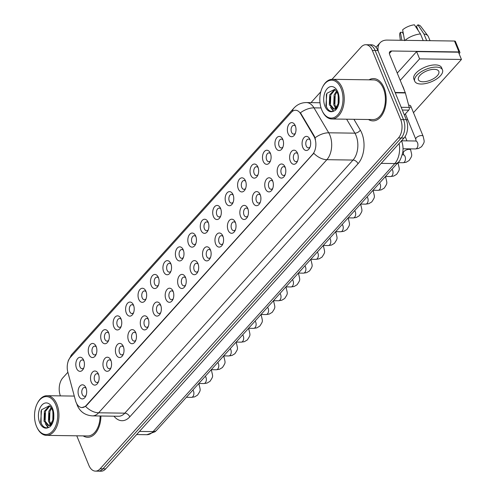 <?xml version="1.0" encoding="UTF-8"?>
<svg xmlns="http://www.w3.org/2000/svg" width="496" height="496" viewBox="0 0 496 496"><rect width="100%" height="100%" fill="white"/><g stroke="black" fill="none" stroke-linecap="round" stroke-linejoin="round"><path stroke-width="0.74" d="M275.652 147.467A7.056 4.315 90.8 0 1 276.718 137.82A7.056 4.315 90.8 0 1 282.639 139.054A7.056 4.315 90.8 0 1 282.838 139.494A7.056 4.315 90.8 0 1 282.515 148A7.056 4.315 90.8 0 1 275.652 147.467M283.049 140.064A4.408 2.697 -89.2 0 0 281.399 139.103A4.408 2.697 -89.2 0 0 278.975 141.434A4.408 2.697 -89.2 0 0 279.093 145.998A4.408 2.697 -89.2 0 0 281.275 147.92A4.408 2.697 -89.2 0 0 282.949 147.002M263.202 161.268A7.056 4.315 90.8 0 1 264.275 151.621A7.056 4.315 90.8 0 1 270.196 152.855A7.056 4.315 90.8 0 1 270.394 153.295A7.056 4.315 90.8 0 1 270.072 161.801A7.056 4.315 90.8 0 1 263.202 161.268M270.605 153.865A4.408 2.697 -89.2 0 0 268.956 152.904A4.408 2.697 -89.2 0 0 266.532 155.236A4.408 2.697 -89.2 0 0 266.643 159.805A4.408 2.697 -89.2 0 0 268.832 161.721A4.408 2.697 -89.2 0 0 270.506 160.803M250.759 175.069A7.056 4.315 90.8 0 1 251.832 165.422A7.056 4.315 90.8 0 1 257.753 166.656A7.056 4.315 90.8 0 1 257.951 167.096A7.056 4.315 90.8 0 1 257.629 175.603A7.056 4.315 90.8 0 1 250.759 175.069M258.156 167.667A4.408 2.697 -89.2 0 0 256.506 166.706A4.408 2.697 -89.2 0 0 254.088 169.037A4.408 2.697 -89.2 0 0 254.2 173.606A4.408 2.697 -89.2 0 0 256.389 175.522A4.408 2.697 -89.2 0 0 258.063 174.604M238.316 188.871A7.056 4.315 90.8 0 1 239.382 179.223A7.056 4.315 90.8 0 1 245.309 180.457A7.056 4.315 90.8 0 1 245.501 180.897A7.056 4.315 90.8 0 1 245.179 189.41A7.056 4.315 90.8 0 1 238.316 188.871M245.712 181.468A4.408 2.697 -89.2 0 0 244.063 180.507A4.408 2.697 -89.2 0 0 241.639 182.844A4.408 2.697 -89.2 0 0 241.757 187.407A4.408 2.697 -89.2 0 0 243.939 189.323A4.408 2.697 -89.2 0 0 245.619 188.406M225.872 202.672A7.056 4.315 90.8 0 1 226.939 193.025A7.056 4.315 90.8 0 1 232.86 194.258A7.056 4.315 90.8 0 1 233.058 194.699A7.056 4.315 90.8 0 1 232.736 203.211A7.056 4.315 90.8 0 1 225.872 202.672M233.269 195.269A4.408 2.697 -89.2 0 0 231.62 194.308A4.408 2.697 -89.2 0 0 229.195 196.645A4.408 2.697 -89.2 0 0 229.313 201.209A4.408 2.697 -89.2 0 0 231.496 203.124A4.408 2.697 -89.2 0 0 233.17 202.207M213.423 216.473A7.056 4.315 90.8 0 1 214.495 206.826A7.056 4.315 90.8 0 1 220.416 208.06A7.056 4.315 90.8 0 1 220.615 208.5A7.056 4.315 90.8 0 1 220.292 217.012A7.056 4.315 90.8 0 1 213.423 216.473M220.825 209.07A4.408 2.697 -89.2 0 0 219.176 208.109A4.408 2.697 -89.2 0 0 216.752 210.447A4.408 2.697 -89.2 0 0 216.864 215.01A4.408 2.697 -89.2 0 0 219.052 216.926A4.408 2.697 -89.2 0 0 220.726 216.008M200.979 230.274A7.056 4.315 90.8 0 1 202.052 220.627A7.056 4.315 90.8 0 1 207.973 221.861A7.056 4.315 90.8 0 1 208.171 222.301A7.056 4.315 90.8 0 1 207.849 230.814A7.056 4.315 90.8 0 1 200.979 230.274M208.376 222.871A4.408 2.697 -89.2 0 0 206.727 221.91A4.408 2.697 -89.2 0 0 204.309 224.248A4.408 2.697 -89.2 0 0 204.42 228.811A4.408 2.697 -89.2 0 0 206.609 230.727A4.408 2.697 -89.2 0 0 208.283 229.809M188.536 244.075A7.056 4.315 90.8 0 1 189.602 234.434A7.056 4.315 90.8 0 1 195.529 235.662A7.056 4.315 90.8 0 1 195.722 236.102A7.056 4.315 90.8 0 1 195.399 244.615A7.056 4.315 90.8 0 1 188.536 244.075M195.932 236.673A4.408 2.697 -89.2 0 0 194.283 235.712A4.408 2.697 -89.2 0 0 191.859 238.049A4.408 2.697 -89.2 0 0 191.977 242.612A4.408 2.697 -89.2 0 0 194.159 244.528A4.408 2.697 -89.2 0 0 195.833 243.617M176.092 257.877A7.056 4.315 90.8 0 1 177.159 248.236A7.056 4.315 90.8 0 1 183.08 249.463A7.056 4.315 90.8 0 1 183.278 249.903A7.056 4.315 90.8 0 1 182.956 258.416A7.056 4.315 90.8 0 1 176.092 257.877M183.489 250.474A4.408 2.697 -89.2 0 0 181.84 249.513A4.408 2.697 -89.2 0 0 179.416 251.85A4.408 2.697 -89.2 0 0 179.533 256.413A4.408 2.697 -89.2 0 0 181.716 258.329A4.408 2.697 -89.2 0 0 183.39 257.418M163.643 271.678A7.056 4.315 90.8 0 1 164.715 262.037A7.056 4.315 90.8 0 1 170.636 263.264A7.056 4.315 90.8 0 1 170.835 263.705A7.056 4.315 90.8 0 1 170.512 272.217A7.056 4.315 90.8 0 1 163.643 271.678M171.046 264.275A4.408 2.697 -89.2 0 0 169.396 263.314A4.408 2.697 -89.2 0 0 166.972 265.651A4.408 2.697 -89.2 0 0 167.084 270.215A4.408 2.697 -89.2 0 0 169.272 272.13A4.408 2.697 -89.2 0 0 170.946 271.219M151.199 285.479A7.056 4.315 90.8 0 1 152.272 275.838A7.056 4.315 90.8 0 1 158.193 277.066A7.056 4.315 90.8 0 1 158.391 277.512A7.056 4.315 90.8 0 1 158.063 286.018A7.056 4.315 90.8 0 1 151.199 285.479M158.596 278.076A4.408 2.697 -89.2 0 0 156.947 277.115A4.408 2.697 -89.2 0 0 154.529 279.453A4.408 2.697 -89.2 0 0 154.64 284.016A4.408 2.697 -89.2 0 0 156.823 285.932A4.408 2.697 -89.2 0 0 158.503 285.02M138.756 299.28A7.056 4.315 90.8 0 1 139.822 289.639A7.056 4.315 90.8 0 1 145.743 290.867A7.056 4.315 90.8 0 1 145.942 291.313A7.056 4.315 90.8 0 1 145.619 299.82A7.056 4.315 90.8 0 1 138.756 299.28M146.153 291.877A4.408 2.697 -89.2 0 0 144.503 290.916A4.408 2.697 -89.2 0 0 142.079 293.254A4.408 2.697 -89.2 0 0 142.197 297.817A4.408 2.697 -89.2 0 0 144.379 299.733A4.408 2.697 -89.2 0 0 146.053 298.821M126.313 313.081A7.056 4.315 90.8 0 1 127.379 303.44A7.056 4.315 90.8 0 1 133.3 304.668A7.056 4.315 90.8 0 1 133.498 305.114A7.056 4.315 90.8 0 1 133.176 313.621A7.056 4.315 90.8 0 1 126.313 313.081M133.709 305.679A4.408 2.697 -89.2 0 0 132.06 304.718A4.408 2.697 -89.2 0 0 129.636 307.055A4.408 2.697 -89.2 0 0 129.754 311.618A4.408 2.697 -89.2 0 0 131.936 313.534A4.408 2.697 -89.2 0 0 133.61 312.623M113.863 326.883A7.056 4.315 90.8 0 1 114.936 317.242A7.056 4.315 90.8 0 1 120.857 318.469A7.056 4.315 90.8 0 1 121.055 318.916A7.056 4.315 90.8 0 1 120.733 327.422A7.056 4.315 90.8 0 1 113.863 326.883M121.266 319.48A4.408 2.697 -89.2 0 0 119.617 318.519A4.408 2.697 -89.2 0 0 117.192 320.856A4.408 2.697 -89.2 0 0 117.304 325.419A4.408 2.697 -89.2 0 0 119.493 327.335A4.408 2.697 -89.2 0 0 121.167 326.424M101.42 340.684A7.056 4.315 90.8 0 1 102.492 331.043A7.056 4.315 90.8 0 1 108.413 332.27A7.056 4.315 90.8 0 1 108.612 332.717A7.056 4.315 90.8 0 1 108.283 341.223A7.056 4.315 90.8 0 1 101.42 340.684M108.816 333.281A4.408 2.697 -89.2 0 0 107.167 332.32A4.408 2.697 -89.2 0 0 104.749 334.657A4.408 2.697 -89.2 0 0 104.861 339.221A4.408 2.697 -89.2 0 0 107.043 341.136A4.408 2.697 -89.2 0 0 108.723 340.225M88.976 354.491A7.056 4.315 90.8 0 1 90.043 344.844A7.056 4.315 90.8 0 1 95.964 346.072A7.056 4.315 90.8 0 1 96.162 346.518A7.056 4.315 90.8 0 1 95.84 355.024A7.056 4.315 90.8 0 1 88.976 354.491M96.373 347.082A4.408 2.697 -89.2 0 0 94.724 346.121A4.408 2.697 -89.2 0 0 92.299 348.459A4.408 2.697 -89.2 0 0 92.417 353.022A4.408 2.697 -89.2 0 0 94.6 354.938A4.408 2.697 -89.2 0 0 96.274 354.026M76.533 368.292A7.056 4.315 90.8 0 1 77.599 358.645A7.056 4.315 90.8 0 1 83.52 359.873A7.056 4.315 90.8 0 1 83.719 360.319A7.056 4.315 90.8 0 1 83.396 368.826A7.056 4.315 90.8 0 1 76.533 368.292M83.929 360.883A4.408 2.697 -89.2 0 0 82.28 359.922A4.408 2.697 -89.2 0 0 79.856 362.26A4.408 2.697 -89.2 0 0 79.974 366.823A4.408 2.697 -89.2 0 0 82.156 368.739A4.408 2.697 -89.2 0 0 83.83 367.827M288.095 133.666A7.056 4.315 90.8 0 1 289.162 124.019A7.056 4.315 90.8 0 1 295.089 125.252A7.056 4.315 90.8 0 1 295.281 125.693A7.056 4.315 90.8 0 1 294.959 134.199A7.056 4.315 90.8 0 1 288.095 133.666M295.492 126.263A4.408 2.697 -89.2 0 0 293.843 125.302A4.408 2.697 -89.2 0 0 291.419 127.633A4.408 2.697 -89.2 0 0 291.536 132.196A4.408 2.697 -89.2 0 0 293.719 134.118A4.408 2.697 -89.2 0 0 295.399 133.201M290.346 161.225A7.056 4.315 90.8 0 1 291.412 151.578A7.056 4.315 90.8 0 1 297.34 152.811A7.056 4.315 90.8 0 1 297.532 153.252A7.056 4.315 90.8 0 1 297.209 161.758A7.056 4.315 90.8 0 1 290.346 161.225M297.743 153.822A4.408 2.697 -89.2 0 0 296.093 152.861A4.408 2.697 -89.2 0 0 293.669 155.198A4.408 2.697 -89.2 0 0 293.787 159.762A4.408 2.697 -89.2 0 0 295.969 161.677A4.408 2.697 -89.2 0 0 297.643 160.76M277.903 175.026A7.056 4.315 90.8 0 1 278.969 165.379A7.056 4.315 90.8 0 1 284.89 166.613A7.056 4.315 90.8 0 1 285.088 167.053A7.056 4.315 90.8 0 1 284.766 175.565A7.056 4.315 90.8 0 1 277.903 175.026M285.299 167.623A4.408 2.697 -89.2 0 0 283.65 166.662A4.408 2.697 -89.2 0 0 281.226 169A4.408 2.697 -89.2 0 0 281.344 173.563A4.408 2.697 -89.2 0 0 283.526 175.479A4.408 2.697 -89.2 0 0 285.2 174.561M265.453 188.827A7.056 4.315 90.8 0 1 266.526 179.18A7.056 4.315 90.8 0 1 272.447 180.414A7.056 4.315 90.8 0 1 272.645 180.854A7.056 4.315 90.8 0 1 272.323 189.367A7.056 4.315 90.8 0 1 265.453 188.827M272.856 181.424A4.408 2.697 -89.2 0 0 271.207 180.463A4.408 2.697 -89.2 0 0 268.782 182.801A4.408 2.697 -89.2 0 0 268.894 187.364A4.408 2.697 -89.2 0 0 271.083 189.28A4.408 2.697 -89.2 0 0 272.757 188.362M253.01 202.628A7.056 4.315 90.8 0 1 254.082 192.981A7.056 4.315 90.8 0 1 260.003 194.215A7.056 4.315 90.8 0 1 260.202 194.655A7.056 4.315 90.8 0 1 259.879 203.168A7.056 4.315 90.8 0 1 253.01 202.628M260.406 195.226A4.408 2.697 -89.2 0 0 258.757 194.265A4.408 2.697 -89.2 0 0 256.339 196.602A4.408 2.697 -89.2 0 0 256.451 201.165A4.408 2.697 -89.2 0 0 258.639 203.081A4.408 2.697 -89.2 0 0 260.313 202.163M240.566 216.43A7.056 4.315 90.8 0 1 241.633 206.782A7.056 4.315 90.8 0 1 247.56 208.016A7.056 4.315 90.8 0 1 247.752 208.456A7.056 4.315 90.8 0 1 247.43 216.969A7.056 4.315 90.8 0 1 240.566 216.43M247.963 209.027A4.408 2.697 -89.2 0 0 246.314 208.066A4.408 2.697 -89.2 0 0 243.889 210.403A4.408 2.697 -89.2 0 0 244.007 214.966A4.408 2.697 -89.2 0 0 246.19 216.882A4.408 2.697 -89.2 0 0 247.864 215.971M228.123 230.231A7.056 4.315 90.8 0 1 229.189 220.59A7.056 4.315 90.8 0 1 235.11 221.817A7.056 4.315 90.8 0 1 235.309 222.258A7.056 4.315 90.8 0 1 234.986 230.77A7.056 4.315 90.8 0 1 228.123 230.231M235.519 222.828A4.408 2.697 -89.2 0 0 233.87 221.867A4.408 2.697 -89.2 0 0 231.446 224.204A4.408 2.697 -89.2 0 0 231.564 228.768A4.408 2.697 -89.2 0 0 233.746 230.683A4.408 2.697 -89.2 0 0 235.42 229.772M215.673 244.032A7.056 4.315 90.8 0 1 216.746 234.391A7.056 4.315 90.8 0 1 222.667 235.619A7.056 4.315 90.8 0 1 222.865 236.059A7.056 4.315 90.8 0 1 222.543 244.571A7.056 4.315 90.8 0 1 215.673 244.032M223.076 236.629A4.408 2.697 -89.2 0 0 221.427 235.668A4.408 2.697 -89.2 0 0 219.003 238.006A4.408 2.697 -89.2 0 0 219.114 242.569A4.408 2.697 -89.2 0 0 221.303 244.485A4.408 2.697 -89.2 0 0 222.977 243.573M203.23 257.833A7.056 4.315 90.8 0 1 204.302 248.192A7.056 4.315 90.8 0 1 210.223 249.42A7.056 4.315 90.8 0 1 210.422 249.86A7.056 4.315 90.8 0 1 210.093 258.373A7.056 4.315 90.8 0 1 203.23 257.833M210.626 250.43A4.408 2.697 -89.2 0 0 208.977 249.469A4.408 2.697 -89.2 0 0 206.559 251.807A4.408 2.697 -89.2 0 0 206.671 256.37A4.408 2.697 -89.2 0 0 208.853 258.286A4.408 2.697 -89.2 0 0 210.533 257.374M190.786 271.634A7.056 4.315 90.8 0 1 191.853 261.993A7.056 4.315 90.8 0 1 197.774 263.221A7.056 4.315 90.8 0 1 197.972 263.667A7.056 4.315 90.8 0 1 197.65 272.174A7.056 4.315 90.8 0 1 190.786 271.634M198.183 264.232A4.408 2.697 -89.2 0 0 196.534 263.271A4.408 2.697 -89.2 0 0 194.11 265.608A4.408 2.697 -89.2 0 0 194.227 270.171A4.408 2.697 -89.2 0 0 196.41 272.087A4.408 2.697 -89.2 0 0 198.084 271.176M178.343 285.436A7.056 4.315 90.8 0 1 179.409 275.795A7.056 4.315 90.8 0 1 185.33 277.022A7.056 4.315 90.8 0 1 185.529 277.469A7.056 4.315 90.8 0 1 185.206 285.975A7.056 4.315 90.8 0 1 178.343 285.436M185.74 278.033A4.408 2.697 -89.2 0 0 184.09 277.072A4.408 2.697 -89.2 0 0 181.666 279.409A4.408 2.697 -89.2 0 0 181.784 283.972A4.408 2.697 -89.2 0 0 183.966 285.888A4.408 2.697 -89.2 0 0 185.64 284.977M165.893 299.237A7.056 4.315 90.8 0 1 166.966 289.596A7.056 4.315 90.8 0 1 172.887 290.823A7.056 4.315 90.8 0 1 173.085 291.27A7.056 4.315 90.8 0 1 172.763 299.776A7.056 4.315 90.8 0 1 165.893 299.237M173.296 291.834A4.408 2.697 -89.2 0 0 171.647 290.873A4.408 2.697 -89.2 0 0 169.223 293.21A4.408 2.697 -89.2 0 0 169.334 297.774A4.408 2.697 -89.2 0 0 171.523 299.689A4.408 2.697 -89.2 0 0 173.197 298.778M153.45 313.038A7.056 4.315 90.8 0 1 154.523 303.397A7.056 4.315 90.8 0 1 160.444 304.625A7.056 4.315 90.8 0 1 160.642 305.071A7.056 4.315 90.8 0 1 160.313 313.577A7.056 4.315 90.8 0 1 153.45 313.038M160.847 305.635A4.408 2.697 -89.2 0 0 159.197 304.674A4.408 2.697 -89.2 0 0 156.779 307.012A4.408 2.697 -89.2 0 0 156.891 311.575A4.408 2.697 -89.2 0 0 159.073 313.491A4.408 2.697 -89.2 0 0 160.754 312.579M141.007 326.845A7.056 4.315 90.8 0 1 142.073 317.198A7.056 4.315 90.8 0 1 147.994 318.426A7.056 4.315 90.8 0 1 148.192 318.872A7.056 4.315 90.8 0 1 147.87 327.379A7.056 4.315 90.8 0 1 141.007 326.845M148.403 319.436A4.408 2.697 -89.2 0 0 146.754 318.475A4.408 2.697 -89.2 0 0 144.33 320.813A4.408 2.697 -89.2 0 0 144.448 325.376A4.408 2.697 -89.2 0 0 146.63 327.292A4.408 2.697 -89.2 0 0 148.304 326.38M128.563 340.647A7.056 4.315 90.8 0 1 129.63 330.999A7.056 4.315 90.8 0 1 135.551 332.227A7.056 4.315 90.8 0 1 135.749 332.673A7.056 4.315 90.8 0 1 135.427 341.18A7.056 4.315 90.8 0 1 128.563 340.647M135.96 333.238A4.408 2.697 -89.2 0 0 134.311 332.277A4.408 2.697 -89.2 0 0 131.886 334.614A4.408 2.697 -89.2 0 0 132.004 339.177A4.408 2.697 -89.2 0 0 134.187 341.093A4.408 2.697 -89.2 0 0 135.861 340.182M116.114 354.448A7.056 4.315 90.8 0 1 117.186 344.801A7.056 4.315 90.8 0 1 123.107 346.028A7.056 4.315 90.8 0 1 123.306 346.475A7.056 4.315 90.8 0 1 122.983 354.981A7.056 4.315 90.8 0 1 116.114 354.448M123.516 347.039A4.408 2.697 -89.2 0 0 121.867 346.078A4.408 2.697 -89.2 0 0 119.443 348.415A4.408 2.697 -89.2 0 0 119.555 352.978A4.408 2.697 -89.2 0 0 121.743 354.894A4.408 2.697 -89.2 0 0 123.417 353.983M103.67 368.249A7.056 4.315 90.8 0 1 104.743 358.602A7.056 4.315 90.8 0 1 110.664 359.829A7.056 4.315 90.8 0 1 110.862 360.276A7.056 4.315 90.8 0 1 110.534 368.782A7.056 4.315 90.8 0 1 103.67 368.249M111.067 360.84A4.408 2.697 -89.2 0 0 109.418 359.879A4.408 2.697 -89.2 0 0 107 362.216A4.408 2.697 -89.2 0 0 107.111 366.78A4.408 2.697 -89.2 0 0 109.294 368.702A4.408 2.697 -89.2 0 0 110.974 367.784M91.227 382.05A7.056 4.315 90.8 0 1 92.293 372.403A7.056 4.315 90.8 0 1 98.214 373.631A7.056 4.315 90.8 0 1 98.413 374.077A7.056 4.315 90.8 0 1 98.09 382.583A7.056 4.315 90.8 0 1 91.227 382.05M98.623 374.647A4.408 2.697 -89.2 0 0 96.974 373.686A4.408 2.697 -89.2 0 0 94.55 376.018A4.408 2.697 -89.2 0 0 94.668 380.581A4.408 2.697 -89.2 0 0 96.85 382.503A4.408 2.697 -89.2 0 0 98.524 381.585M78.783 395.851A7.056 4.315 90.8 0 1 79.85 386.204A7.056 4.315 90.8 0 1 85.771 387.432A7.056 4.315 90.8 0 1 85.969 387.878A7.056 4.315 90.8 0 1 85.647 396.385A7.056 4.315 90.8 0 1 78.783 395.851M86.18 388.449A4.408 2.697 -89.2 0 0 84.531 387.488A4.408 2.697 -89.2 0 0 82.107 389.819A4.408 2.697 -89.2 0 0 82.224 394.382A4.408 2.697 -89.2 0 0 84.407 396.304A4.408 2.697 -89.2 0 0 86.081 395.386M302.789 147.424A7.056 4.315 90.8 0 1 303.862 137.776A7.056 4.315 90.8 0 1 309.783 139.01A7.056 4.315 90.8 0 1 309.981 139.45A7.056 4.315 90.8 0 1 309.659 147.957A7.056 4.315 90.8 0 1 302.789 147.424M310.186 140.021A4.408 2.697 -89.2 0 0 308.537 139.06A4.408 2.697 -89.2 0 0 306.119 141.391A4.408 2.697 -89.2 0 0 306.23 145.96A4.408 2.697 -89.2 0 0 308.419 147.876A4.408 2.697 -89.2 0 0 310.093 146.959M283.538 144.082A4.408 2.697 90.8 0 1 283.551 142.997M271.095 157.883A4.408 2.697 90.8 0 1 271.107 156.798M258.645 171.684A4.408 2.697 90.8 0 1 258.664 170.599M246.202 185.485A4.408 2.697 90.8 0 1 246.221 184.4M233.759 199.287A4.408 2.697 90.8 0 1 233.771 198.202M221.315 213.088A4.408 2.697 90.8 0 1 221.328 212.009M208.866 226.889A4.408 2.697 90.8 0 1 208.884 225.81M196.422 240.69A4.408 2.697 90.8 0 1 196.441 239.611M183.979 254.491A4.408 2.697 90.8 0 1 183.991 253.413M171.535 268.293A4.408 2.697 90.8 0 1 171.548 267.214M159.086 282.094A4.408 2.697 90.8 0 1 159.104 281.015M146.642 295.901A4.408 2.697 90.8 0 1 146.661 294.816M134.199 309.702A4.408 2.697 90.8 0 1 134.211 308.617M121.756 323.504A4.408 2.697 90.8 0 1 121.768 322.419M109.306 337.305A4.408 2.697 90.8 0 1 109.325 336.22M96.863 351.106A4.408 2.697 90.8 0 1 96.881 350.021M84.419 364.907A4.408 2.697 90.8 0 1 84.432 363.822M295.982 130.281A4.408 2.697 90.8 0 1 296 129.196M298.232 157.84A4.408 2.697 90.8 0 1 298.251 156.755M285.789 171.641A4.408 2.697 90.8 0 1 285.801 170.556M273.346 185.442A4.408 2.697 90.8 0 1 273.358 184.363M260.896 199.243A4.408 2.697 90.8 0 1 260.915 198.164M248.453 213.044A4.408 2.697 90.8 0 1 248.471 211.966M236.009 226.846A4.408 2.697 90.8 0 1 236.022 225.767M223.566 240.647A4.408 2.697 90.8 0 1 223.578 239.568M211.116 254.448A4.408 2.697 90.8 0 1 211.135 253.369M198.673 268.255A4.408 2.697 90.8 0 1 198.691 267.17M186.229 282.057A4.408 2.697 90.8 0 1 186.242 280.972M173.786 295.858A4.408 2.697 90.8 0 1 173.798 294.773M161.336 309.659A4.408 2.697 90.8 0 1 161.355 308.574M148.893 323.46A4.408 2.697 90.8 0 1 148.912 322.375M136.45 337.261A4.408 2.697 90.8 0 1 136.462 336.176M124.006 351.063A4.408 2.697 90.8 0 1 124.019 349.978M111.557 364.864A4.408 2.697 90.8 0 1 111.575 363.779M99.113 378.665A4.408 2.697 90.8 0 1 99.132 377.58M86.67 392.466A4.408 2.697 90.8 0 1 86.682 391.381M310.676 144.038A4.408 2.697 90.8 0 1 310.694 142.953M313.869 136.202A11.904 7.279 90.8 0 1 314.662 137.801A11.904 7.279 90.8 0 1 312.623 154.349L86.192 405.468A11.904 7.279 90.8 0 1 81.995 407.551A11.904 7.279 90.8 0 1 75.491 400.563L67.822 372.031A11.904 7.279 90.8 0 1 70.463 357.287L291.357 112.325A11.904 7.279 90.8 0 1 295.548 110.242A11.904 7.279 90.8 0 1 300.657 113.813L313.869 136.202L314.377 136.208L315.475 139.333M384.047 87.773A21.161 12.939 -89.2 0 0 373.562 78.573A21.161 12.939 -89.2 0 0 369.043 79.831A21.161 12.939 -89.2 0 1 373.562 78.573A21.161 12.939 -89.2 0 1 384.047 87.773A21.161 12.939 -89.2 0 1 384.598 109.678A21.161 12.939 -89.2 0 1 372.967 120.894A21.161 12.939 -89.2 0 0 384.598 109.678A21.161 12.939 -89.2 0 0 384.047 87.773M292.33 111.408A15.432 10.013 42 0 1 293.973 108.041C297.296 104.445 301.444 102.616 306.429 102.56A17.633 10.782 90.8 0 1 313.993 107.855L328.718 132.798A17.633 10.782 90.8 0 1 329.89 135.172A17.633 10.782 90.8 0 1 326.87 159.687A15.432 10.013 -138 0 1 313.763 153.245L86.533 405.474L85.529 406.36L82.032 407.551M315.072 137.789L315.078 137.807A15.432 8.618 149.4 0 1 328.718 132.798L354.882 133.164L346.636 119.201M365.794 44.727L371.374 44.807A13.225 8.091 -89.2 0 1 377.927 50.555L406.274 119.666A13.225 8.091 -89.2 0 1 404.004 138.049L105.685 468.887A13.225 8.091 -89.2 0 1 101.029 471.2L98.239 471.163A13.225 8.091 -89.2 0 0 102.895 468.85L401.214 138.012A13.225 8.091 -89.2 0 0 403.484 119.623L375.137 50.518A13.225 8.091 -89.2 0 0 368.584 44.764A13.225 8.091 -89.2 0 1 375.137 50.518L403.484 119.623A13.225 8.091 -89.2 0 1 401.214 138.012L102.895 468.85A13.225 8.091 -89.2 0 1 98.239 471.163L95.443 471.119A13.225 8.091 -89.2 0 0 100.105 468.807L398.424 137.969A13.225 8.091 -89.2 0 0 400.687 119.586L372.347 50.48A13.225 8.091 -89.2 0 0 365.794 44.727A13.225 8.091 -89.2 0 0 361.131 47.039L332.029 79.317M321.067 107.954L313.993 107.855A15.432 8.618 149.4 0 0 300.421 112.79L314.377 136.208M368.485 119.505A21.161 12.939 -89.2 0 0 372.967 120.894A21.161 12.939 -89.2 0 1 368.485 119.505M83.192 435.891A21.161 12.939 -89.2 0 0 87.68 437.28A21.161 12.939 -89.2 0 0 100.917 416.001A21.161 12.939 -89.2 0 1 87.68 437.28A21.161 12.939 -89.2 0 1 83.192 435.891M76.768 435.804L88.889 465.372A13.225 8.091 -89.2 0 0 95.443 471.119M320.788 91.785L311.011 102.629M67.884 372.26L62.812 377.878A13.225 8.091 -89.2 0 0 60.4 395.889M404.364 115.01L408.76 110.131L402.324 110.044M378.237 51.311A17.633 11.445 -138 0 1 380.048 42.83A17.633 11.445 -138 0 1 387.184 40.089L454.497 41.032A2.207 0.998 -22.3 0 1 455.415 41.441L459.891 52.353A2.207 0.998 157.7 0 0 458.974 51.944L391.654 51.001A4.408 2.858 42 0 0 389.875 51.689A4.408 2.858 42 0 0 389.658 54.591L405.257 92.622A2.207 1.345 90.8 0 1 405.368 92.957L409.25 107.403A2.207 1.345 90.8 0 1 408.76 110.131M459.11 53.754L459.594 53.215A2.207 0.998 157.7 0 0 459.891 52.353M404.265 90.198A22.047 13.479 -89.2 0 0 403.335 87.538A22.047 13.479 -89.2 0 0 402.182 85.12M322.282 111.048L322.555 111.612A19.84 12.133 -89.2 0 0 331.83 118.99L372.986 119.567A19.84 12.133 -89.2 0 0 383.892 109.058A19.84 12.133 -89.2 0 0 383.377 88.517A19.84 12.133 -89.2 0 0 373.544 79.893L332.382 79.317A19.84 12.133 -89.2 0 0 322.908 86.434L322.617 86.992A18.96 11.594 -89.2 0 0 321.749 109.858A18.96 11.594 -89.2 0 0 322.282 111.048A18.96 11.594 -89.2 0 0 338.198 114.353A18.96 11.594 -89.2 0 0 341.068 88.431A18.96 11.594 -89.2 0 0 322.617 86.992M331.83 118.99A19.84 12.133 -89.2 0 0 342.736 108.481A19.84 12.133 -89.2 0 0 342.215 87.941A19.84 12.133 -89.2 0 0 332.382 79.317M338.117 95.046L337.478 93.05C336.17 90.588 335.197 89.379 334.552 89.416L326.839 93.335L325.928 105.53C327.602 110.087 330.113 111.997 333.455 111.253L335.308 110.379C337.212 108.525 338.464 105.859 339.078 102.393L339.121 99.25L338.117 95.046L338.452 103.249L335.296 108.655L333.579 109.139L329.319 104.817L329.679 94.891L334.626 89.454M338.08 104.625L338.284 95.759M338.681 101.823L338.743 98.853M335.811 108.289L333.752 104.879L334.106 94.953L336.462 91.146M336.375 107.744L334.862 104.898L335.215 94.972L336.92 91.884M334.137 109.095L330.429 104.836L330.789 94.91L335.079 89.714M337.02 108.215L335.153 109.126L333.579 109.139M333.399 111.271L330.547 107.297M336.114 109.504L335.773 108.971M335.519 108.512L334.98 107.359M326.982 107.942L326.393 106.51L326.349 94.42M333.789 111.154L331.626 108.426M330.1 103.627L330.243 96.695M336.418 109.12L336.214 108.779M334.533 103.689L334.67 96.757M338.743 101.203L338.774 99.473M36.989 427.434A18.96 11.594 -89.2 0 0 52.905 430.739A18.96 11.594 -89.2 0 0 55.775 404.817A18.96 11.594 -89.2 0 0 37.33 403.378A18.96 11.594 -89.2 0 0 36.456 426.244A18.96 11.594 -89.2 0 0 36.989 427.434L37.262 427.998A19.84 12.133 -89.2 0 0 46.537 435.376L87.699 435.959A19.84 12.133 -89.2 0 0 100.111 415.989M46.537 435.376A19.84 12.133 -89.2 0 0 57.443 424.867A19.84 12.133 -89.2 0 0 56.922 404.333A19.84 12.133 -89.2 0 0 47.095 395.703A19.84 12.133 -89.2 0 0 37.615 402.82L37.33 403.378M52.824 411.432L52.192 409.436C50.883 406.98 49.904 405.765 49.259 405.809L41.552 409.721L40.641 421.916C42.315 426.479 44.82 428.383 48.168 427.639L50.015 426.765C51.919 424.911 53.177 422.251 53.785 418.785L53.828 415.642L52.824 411.432L53.159 419.641L50.003 425.041L48.286 425.531L44.032 421.203L44.386 411.277L49.333 405.84M52.793 421.017L52.991 412.145M53.394 418.209L53.45 415.245M50.524 424.675L48.459 421.265L48.819 411.339L51.169 407.532M51.088 424.136L49.569 421.284L49.922 411.358L51.634 408.276M48.844 425.487L45.136 421.222L45.496 411.296L49.786 406.106M51.733 424.607L49.86 425.512L48.286 425.531M48.106 427.657L45.254 423.683M50.828 425.89L50.487 425.357M50.226 424.898L49.687 423.745M41.695 424.334L41.1 422.896L41.063 410.806M48.496 427.54L46.333 424.812M44.807 420.019L44.95 413.081M51.125 425.506L50.921 425.165M49.24 420.081L49.383 413.143M53.45 417.595L53.481 415.865M410.198 107.539A3.968 1.798 157.7 0 0 410.731 105.989A3.968 1.798 157.7 0 0 408.679 105.264M413.472 112.679L461.454 59.464L419.597 58.881L400.229 80.358M406.54 120.367L407.576 119.214M461.454 59.464L458.471 52.192L416.615 51.603L397.246 73.086M419.597 58.881L416.615 51.603M437.336 75.677A11.024 4.991 157.7 0 0 438.817 71.374A11.024 4.991 157.7 0 0 430.621 69.719A11.024 4.991 157.7 0 0 419.895 75.429A11.024 4.991 157.7 0 0 418.419 79.738A11.024 4.991 157.7 0 0 426.616 81.387A11.024 4.991 157.7 0 0 437.336 75.677M430.044 40.691L428.352 36.574A14.551 6.584 157.7 0 0 427.961 35.886L420.713 26.294A11.464 5.189 157.7 0 0 417.892 24.85L416.51 26.381L418.215 30.535M442.488 69.868L441.589 67.685A14.992 6.789 157.7 0 0 430.447 65.441A14.992 6.789 157.7 0 0 415.865 73.203A14.992 6.789 157.7 0 0 413.856 79.062L414.749 81.245A14.992 6.789 157.7 0 0 425.897 83.489A14.992 6.789 157.7 0 0 440.479 75.721A14.992 6.789 157.7 0 0 442.488 69.868A14.992 6.789 157.7 0 0 431.34 67.623A14.992 6.789 157.7 0 0 416.758 75.386A14.992 6.789 157.7 0 0 414.749 81.245M404.637 40.684L402.64 29.81A11.464 5.189 157.7 0 1 414.408 24.8L420.478 33.939L423.206 40.598M420.478 33.939A14.551 6.584 157.7 0 0 405.04 40.343M403.558 34.813L402.541 32.333L400.396 32.302L401.859 40.294M400.396 32.302A11.464 5.189 157.7 0 0 399.652 34.931L400.359 40.275M427.961 35.886A14.551 6.584 157.7 0 0 423.962 33.988L417.892 24.85M426.696 40.647L423.962 33.988M86.192 405.468L86.533 405.474M300.657 113.813L301.165 113.82M312.623 154.349L312.97 154.355M129.778 416.851A4.408 2.858 42 0 0 124.8 413.162L353.034 160.053A17.633 10.782 -89.2 0 0 356.054 135.538A17.633 10.782 -89.2 0 0 354.882 133.164A4.408 2.461 -30.6 0 0 360.319 130.132A22.047 13.479 90.8 0 1 358.013 163.742L129.778 416.851A22.047 13.479 90.8 0 1 113.987 416.187M118.587 416.249A17.633 10.782 -89.2 0 0 124.8 413.162L98.642 412.796A17.633 10.782 90.8 0 1 92.423 415.884L118.587 416.249M85.529 406.36A15.432 10.013 42 0 0 98.642 412.796L326.87 159.687L353.034 160.053A4.408 2.858 42 0 1 358.013 163.742M70.32 357.455A15.432 10.013 -138 0 1 71.92 354.299L293.973 108.041M353.927 119.3L360.319 130.132M100.105 468.807L105.685 468.887M398.424 137.969L404.004 138.049M400.687 119.586L406.274 119.666M372.347 50.48L377.927 50.555M139.469 431.427L153.084 431.619A8.816 5.723 42 0 0 156.649 430.249L155.062 431.762L146.866 434.701A17.633 10.782 -89.2 0 0 153.084 431.619L394.791 163.556A17.633 10.782 -89.2 0 0 399.113 143.474M381.176 163.37L394.791 163.556A8.816 5.723 42 0 0 398.356 162.192L156.649 430.249M401.524 140.802L415.549 141A3.968 2.424 90.8 0 1 417.514 142.724A3.968 2.424 90.8 0 1 416.702 148.372A3.968 2.424 90.8 0 1 415.437 148.936L403.037 148.763M416.082 140.976L415.809 139.295A3.968 1.798 -22.3 0 1 416.342 137.745A3.968 1.798 -22.3 0 1 416.479 137.603A3.968 1.798 -22.3 0 1 420.317 135.668A3.968 1.798 -22.3 0 1 423.156 136.282C424.464 142.358 424.998 141.391 421.557 146.711L418.599 148.459L415.437 148.936M402.262 154.789L403.099 154.802A3.968 2.424 90.8 0 1 405.065 156.525A3.968 2.424 90.8 0 1 404.259 162.173A3.968 2.424 90.8 0 1 402.988 162.738L397.928 162.663M403.639 154.783L403.366 153.097A3.968 1.798 -22.3 0 1 403.899 151.547A3.968 1.798 -22.3 0 1 404.029 151.41A3.968 1.798 -22.3 0 1 407.873 149.47A3.968 1.798 -22.3 0 1 410.707 150.083C412.015 156.159 412.554 155.192 409.113 160.512L406.156 162.26L402.988 162.738M391.976 169.266A3.968 2.424 90.8 0 1 392.621 170.326A3.968 2.424 90.8 0 1 391.815 175.981A3.968 2.424 90.8 0 1 390.544 176.539L385.485 176.464M397.401 163.252A3.968 1.798 -22.3 0 1 398.263 163.891C399.571 169.961 400.111 168.993 396.67 174.313L393.712 176.061L390.544 176.539M379.533 183.067A3.968 2.424 90.8 0 1 380.178 184.128A3.968 2.424 90.8 0 1 379.372 189.782A3.968 2.424 90.8 0 1 378.101 190.34L373.042 190.266M384.958 177.053A3.968 1.798 -22.3 0 1 385.82 177.692C387.128 183.762 387.661 182.795 384.226 188.114L381.263 189.863L378.101 190.34M367.083 196.869A3.968 2.424 90.8 0 1 367.734 197.929A3.968 2.424 90.8 0 1 366.922 203.583A3.968 2.424 90.8 0 1 365.657 204.141L360.592 204.067M372.508 190.855A3.968 1.798 -22.3 0 1 373.376 191.493C374.685 197.563 375.218 196.596 371.777 201.915L368.819 203.67L365.657 204.141M389.379 53.531L391.654 51.001M395.12 92.479L405.257 92.622M458.974 51.944L454.497 41.032M405.368 92.957L395.262 92.814M401.196 107.291L409.25 107.403M339.121 99.25A12.611 7.713 -89.2 0 0 337.838 92.014A12.611 7.713 -89.2 0 0 327.143 88.741A12.611 7.713 -89.2 0 0 324.985 106.268A12.611 7.713 -89.2 0 0 333.455 111.253M335.296 108.655A9.97 6.095 -89.2 0 0 338.601 104.52M53.828 415.642A12.611 7.713 -89.2 0 0 52.545 408.406A12.611 7.713 -89.2 0 0 41.85 405.127A12.611 7.713 -89.2 0 0 39.692 422.66A12.611 7.713 -89.2 0 0 48.168 427.639M50.003 425.041A9.97 6.095 -89.2 0 0 53.308 420.906M354.64 210.67A3.968 2.424 90.8 0 1 355.285 211.73A3.968 2.424 90.8 0 1 354.479 217.384A3.968 2.424 90.8 0 1 353.208 217.942L348.149 217.868M360.065 204.656A3.968 1.798 -22.3 0 1 360.927 205.294C362.235 211.364 362.774 210.397 359.333 215.717L356.376 217.471L353.208 217.942M342.197 224.471A3.968 2.424 90.8 0 1 342.841 225.531A3.968 2.424 90.8 0 1 342.035 231.186A3.968 2.424 90.8 0 1 340.764 231.744L335.705 231.675M347.622 218.457A3.968 1.798 -22.3 0 1 348.483 219.096C349.792 225.165 350.331 224.198 346.89 229.518L343.926 231.272L340.764 231.744M329.753 238.272A3.968 2.424 90.8 0 1 330.398 239.332A3.968 2.424 90.8 0 1 329.586 244.987A3.968 2.424 90.8 0 1 328.321 245.545L323.262 245.477M335.178 232.258A3.968 1.798 -22.3 0 1 336.04 232.897C337.348 238.967 337.881 237.999 334.44 243.319L331.483 245.074L328.321 245.545M317.304 252.08A3.968 2.424 90.8 0 1 317.955 253.14A3.968 2.424 90.8 0 1 317.142 258.788A3.968 2.424 90.8 0 1 315.878 259.346L310.812 259.278M322.729 246.059A3.968 1.798 -22.3 0 1 323.597 246.698C324.905 252.768 325.438 251.801 321.997 257.12L319.04 258.875L315.878 259.346M304.86 265.881A3.968 2.424 90.8 0 1 305.505 266.941A3.968 2.424 90.8 0 1 304.699 272.589A3.968 2.424 90.8 0 1 303.428 273.147L298.369 273.079M310.285 259.861A3.968 1.798 -22.3 0 1 311.147 260.499C312.455 266.569 312.995 265.602 309.554 270.921L306.596 272.676L303.428 273.147M292.417 279.682A3.968 2.424 90.8 0 1 293.062 280.742A3.968 2.424 90.8 0 1 292.256 286.39A3.968 2.424 90.8 0 1 290.985 286.948L285.925 286.88M297.842 273.662A3.968 1.798 -22.3 0 1 298.704 274.3C300.012 280.37 300.551 279.403 297.11 284.723L294.147 286.477L290.985 286.948M279.973 293.483A3.968 2.424 90.8 0 1 280.618 294.543A3.968 2.424 90.8 0 1 279.806 300.192A3.968 2.424 90.8 0 1 278.541 300.75L273.482 300.681M285.398 287.463A3.968 1.798 -22.3 0 1 286.26 288.102C287.568 294.171 288.102 293.204 284.661 298.524L281.703 300.278L278.541 300.75M267.524 307.284A3.968 2.424 90.8 0 1 268.175 308.345A3.968 2.424 90.8 0 1 267.363 313.993A3.968 2.424 90.8 0 1 266.098 314.551L261.032 314.483M272.949 301.264A3.968 1.798 -22.3 0 1 273.817 301.903C275.119 307.973 275.658 307.005 272.217 312.325L269.26 314.08L266.098 314.551M255.08 321.086A3.968 2.424 90.8 0 1 255.725 322.146A3.968 2.424 90.8 0 1 254.919 327.794A3.968 2.424 90.8 0 1 253.648 328.352L248.589 328.284M260.505 315.065A3.968 1.798 -22.3 0 1 261.367 315.704C262.675 321.774 263.215 320.807 259.774 326.126L256.816 327.881L253.648 328.352M242.637 334.887A3.968 2.424 90.8 0 1 243.282 335.947A3.968 2.424 90.8 0 1 242.476 341.595A3.968 2.424 90.8 0 1 241.205 342.153L236.146 342.085M248.062 328.867A3.968 1.798 -22.3 0 1 248.924 329.505C250.232 335.575 250.771 334.608 247.33 339.927L244.367 341.682L241.205 342.153M230.187 348.688A3.968 2.424 90.8 0 1 230.838 349.748A3.968 2.424 90.8 0 1 230.026 355.396A3.968 2.424 90.8 0 1 228.761 355.954L223.702 355.886M235.619 342.668A3.968 1.798 -22.3 0 1 236.48 343.306C237.789 349.382 238.322 348.409 234.881 353.729L231.923 355.483L228.761 355.954M217.744 362.489A3.968 2.424 90.8 0 1 218.395 363.549A3.968 2.424 90.8 0 1 217.583 369.198A3.968 2.424 90.8 0 1 216.318 369.756L211.253 369.687M223.169 356.469A3.968 1.798 -22.3 0 1 224.037 357.108C225.339 363.184 225.878 362.216 222.437 367.53L219.48 369.284L216.318 369.756M205.301 376.29A3.968 2.424 90.8 0 1 205.945 377.351A3.968 2.424 90.8 0 1 205.139 382.999A3.968 2.424 90.8 0 1 203.868 383.563L198.809 383.489M210.726 370.27A3.968 1.798 -22.3 0 1 211.587 370.909C212.896 376.985 213.435 376.018 209.994 381.331L207.037 383.086L203.868 383.563M192.857 390.092A3.968 2.424 90.8 0 1 193.502 391.152A3.968 2.424 90.8 0 1 192.696 396.8A3.968 2.424 90.8 0 1 191.425 397.364L186.366 397.29M198.282 384.071A3.968 1.798 -22.3 0 1 199.144 384.71C200.452 390.786 200.992 389.819 197.551 395.132L194.587 396.887L191.425 397.364M76.533 403.167L77.271 405.35C80.085 411.798 85.138 415.313 92.423 415.884M67.568 363.587L68.336 360.456L71.92 354.299M306.429 102.56L319.994 102.753M401.475 140.684C402.963 144.454 403.391 148.409 402.746 152.539C401.084 158.404 399.621 161.622 398.356 162.192M146.866 434.701L136.642 434.558M415.809 139.295L405.387 113.875M415.549 141L416.125 140.926M423.156 136.282L410.731 105.989M403.366 153.097L402.851 151.832M403.099 154.802L403.676 154.727M410.707 150.083L410.204 148.862M406.931 140.876L405.145 136.524M398.263 163.891L397.817 162.793M385.82 177.692L385.367 176.595M373.376 191.493L372.924 190.396M376.018 47.306L380.048 42.83M74.288 396.087L47.095 395.703M360.927 205.294L360.48 204.197M348.483 219.096L348.037 217.998M336.04 232.897L335.587 231.799M323.597 246.698L323.144 245.601M311.147 260.499L310.701 259.402M298.704 274.3L298.257 273.203M286.26 288.102L285.808 287.004M273.817 301.903L273.364 300.805M261.367 315.704L260.921 314.607M248.924 329.505L248.477 328.408M236.48 343.306L236.028 342.209M224.037 357.108L223.584 356.01M211.587 370.909L211.141 369.811M199.144 384.71L198.698 383.613"/></g></svg>
